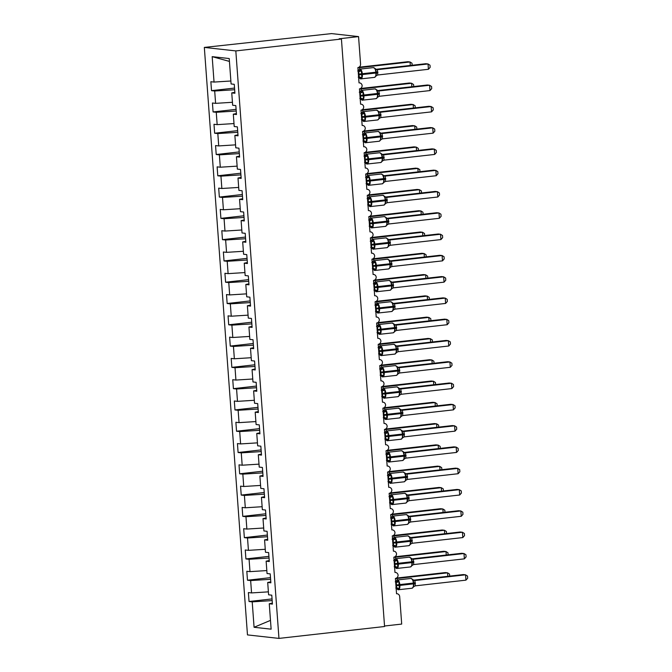 <?xml version="1.0" encoding="UTF-8"?>
<svg xmlns="http://www.w3.org/2000/svg" width="672" height="672" viewBox="0 0 672 672"><rect width="100%" height="100%" fill="white"/><g stroke="black" fill="none" stroke-linecap="round" stroke-linejoin="round"><path stroke-width="1.01" d="M204.33 47.418L331.556 33.6L358.554 36.599L339.175 38.783L341.426 39.026L235.822 50.921L204.33 47.418L247.472 634.906L278.964 638.4L235.822 50.921M358.554 36.599L360.57 64.058A3.217 2.915 -83.7 0 1 357.899 67.578L359.024 82.9A3.217 2.915 96.3 0 1 362.141 85.554A3.217 2.915 -83.7 0 1 359.461 88.864L360.587 104.185A3.217 2.915 96.3 0 1 363.703 106.84A3.217 2.915 -83.7 0 1 361.024 110.149L362.149 125.471A3.217 2.915 96.3 0 1 365.266 128.125A3.217 2.915 -83.7 0 1 362.586 131.435L363.712 146.756A3.217 2.915 96.3 0 1 366.828 149.411A3.217 2.915 -83.7 0 1 364.148 152.72L365.274 168.042A3.217 2.915 96.3 0 1 368.39 170.696A3.217 2.915 -83.7 0 1 365.711 174.006L366.836 189.328A3.217 2.915 96.3 0 1 369.953 191.982A3.217 2.915 -83.7 0 1 367.273 195.292L368.399 210.613A3.217 2.915 96.3 0 1 371.515 213.268A3.217 2.915 -83.7 0 1 368.836 216.577L369.961 231.899A3.217 2.915 96.3 0 1 373.086 234.553A3.217 2.915 -83.7 0 1 370.398 237.863L371.524 253.184A3.217 2.915 96.3 0 1 374.648 255.839A3.217 2.915 -83.7 0 1 371.96 259.148L373.086 274.47A3.217 2.915 96.3 0 1 376.211 277.124A3.217 2.915 -83.7 0 1 373.531 280.434L374.648 295.756A3.217 2.915 96.3 0 1 377.773 298.41A3.217 2.915 -83.7 0 1 375.094 301.72L376.219 317.041A3.217 2.915 96.3 0 1 379.336 319.696A3.217 2.915 -83.7 0 1 376.656 323.005L377.782 338.327A3.217 2.915 96.3 0 1 380.898 340.981A3.217 2.915 -83.7 0 1 378.218 344.291L379.344 359.612A3.217 2.915 96.3 0 1 382.46 362.267A3.217 2.915 -83.7 0 1 379.781 365.576L380.906 380.898A3.217 2.915 96.3 0 1 384.023 383.552A3.217 2.915 -83.7 0 1 381.343 386.862L382.469 402.184A3.217 2.915 96.3 0 1 385.585 404.838A3.217 2.915 -83.7 0 1 382.906 408.148L384.031 423.469A3.217 2.915 96.3 0 1 387.148 426.124A3.217 2.915 -83.7 0 1 384.468 429.433L385.594 444.755A3.217 2.915 96.3 0 1 388.71 447.409A3.217 2.915 -83.7 0 1 386.03 450.719L387.156 466.04A3.217 2.915 96.3 0 1 390.272 468.695A3.217 2.915 -83.7 0 1 387.593 472.004L388.718 487.326A3.217 2.915 96.3 0 1 391.843 489.98A3.217 2.915 -83.7 0 1 389.155 493.29L390.281 508.612A3.217 2.915 96.3 0 1 393.406 511.266A3.217 2.915 -83.7 0 1 390.718 514.576L391.843 529.897A3.217 2.915 96.3 0 1 394.968 532.552A3.217 2.915 -83.7 0 1 392.288 535.861L393.414 551.183A3.217 2.915 96.3 0 1 396.53 553.837A3.217 2.915 -83.7 0 1 393.851 557.147L394.976 572.468A3.217 2.915 96.3 0 1 398.093 575.123A3.217 2.915 -83.7 0 1 395.413 578.432L396.539 593.754A3.217 2.915 96.3 0 1 397.127 593.754L396.53 593.687M272.051 598.92L249.035 601.507L248.38 592.57L251.555 592.922L268.388 591.856M272.362 603.128L269.262 603.75L272.429 604.103L271.774 595.165L268.607 594.812L267.7 582.464L270.799 581.843M270.488 577.634L247.472 580.222L246.817 571.284L249.992 571.637L266.826 570.57M267.7 582.464L270.866 582.817L270.211 573.88L267.044 573.527L266.137 561.179L269.237 560.557M268.926 556.349L245.91 558.936L245.255 549.998L248.43 550.351L265.264 549.284M266.137 561.179L269.304 561.532L268.649 552.594L265.474 552.241L264.575 539.893L267.674 539.272M267.364 535.063L244.348 537.65L243.692 528.713L246.868 529.066L263.701 527.999M264.575 539.893L267.742 540.246L267.086 531.308L263.911 530.956L263.004 518.608L266.112 517.986M265.801 513.778L242.785 516.365L242.13 507.427L245.305 507.78L262.13 506.713M263.004 518.608L266.179 518.96L265.524 510.023L262.349 509.67L261.442 497.322L264.541 496.7M264.239 492.492L241.223 495.079L240.568 486.142L243.734 486.494L260.568 485.428M261.442 497.322L264.617 497.675L263.962 488.737L260.786 488.384L259.879 476.036L262.979 475.415M262.668 471.206L239.66 473.794L239.005 464.856L242.172 465.209L259.006 464.142M259.879 476.036L263.054 476.389L262.399 467.452L259.224 467.099L258.317 454.751L261.416 454.129M261.106 449.921L238.098 452.508L237.443 443.57L240.61 443.923L257.443 442.856M258.317 454.751L261.492 455.104L260.837 446.166L257.662 445.813L256.754 433.465L259.854 432.844M259.543 428.635L236.536 431.222L235.88 422.285L239.047 422.638L255.881 421.571M256.754 433.465L259.93 433.818L259.274 424.88L256.099 424.528L255.192 412.18L258.292 411.558M257.981 407.35L234.973 409.937L234.318 400.999L237.485 401.352L254.318 400.285M255.192 412.18L258.367 412.532L257.704 403.595L254.537 403.242L253.63 390.894L256.729 390.272M256.418 386.064L233.411 388.651L232.747 379.714L235.922 380.066L252.756 379M253.63 390.894L256.805 391.247L256.141 382.309L252.974 381.956L252.067 369.608L255.167 368.987M254.856 364.778L231.848 367.366L231.185 358.428L234.36 358.781L251.194 357.714M252.067 369.608L255.234 369.961L254.579 361.024L251.412 360.671L250.505 348.323L253.604 347.701M253.294 343.493L230.278 346.08L229.622 337.142L232.798 337.495L249.631 336.428M250.505 348.323L253.672 348.676L253.016 339.738L249.85 339.385L248.942 327.037L252.042 326.416M251.731 322.207L228.715 324.794L228.06 315.857L231.235 316.21L248.069 315.143M248.942 327.037L252.109 327.39L251.454 318.452L248.287 318.1L247.38 305.752L250.48 305.13M250.169 300.922L227.153 303.509L226.498 294.571L229.673 294.924L246.506 293.857M247.38 305.752L250.547 306.104L249.892 297.167L246.716 296.814L245.818 284.466L248.917 283.844M248.606 279.636L225.59 282.223L224.935 273.286L228.11 273.638L244.936 272.572M245.818 284.466L248.984 284.819L248.329 275.881L245.154 275.528L244.247 263.18L247.346 262.559M247.044 258.35L224.028 260.938L223.373 252L226.548 252.353L243.373 251.286M244.247 263.18L247.422 263.533L246.767 254.596L243.592 254.243L242.684 241.895L245.784 241.273M245.482 237.065L222.466 239.652L221.81 230.714L224.977 231.067L241.811 230M242.684 241.895L245.86 242.248L245.204 233.31L242.029 232.957L241.122 220.609L244.222 219.988M243.911 215.779L220.903 218.366L220.248 209.429L223.415 209.782L240.248 208.715M241.122 220.609L244.297 220.962L243.642 212.024L240.467 211.672L239.56 199.324L242.659 198.702M242.348 194.494L219.341 197.081L218.686 188.143L221.852 188.496L238.686 187.429M239.56 199.324L242.735 199.676L242.08 190.739L238.904 190.386L237.997 178.038L241.097 177.416M240.786 173.208L217.778 175.795L217.123 166.858L220.29 167.21L237.124 166.144M237.997 178.038L241.172 178.391L240.517 169.453L237.342 169.1L236.435 156.752L239.534 156.131M239.224 151.922L216.216 154.51L215.561 145.572L218.728 145.925L235.561 144.858M236.435 156.752L239.61 157.105L238.946 148.168L235.78 147.815L234.872 135.467L237.972 134.845M237.661 130.637L214.654 133.224L213.99 124.286L217.165 124.639L233.999 123.572M234.872 135.467L238.039 135.82L237.384 126.882L234.217 126.529L233.31 114.181L236.41 113.56M236.099 109.351L213.091 111.938L212.428 103.001L215.603 103.354L232.436 102.287M233.31 114.181L236.477 114.534L235.822 105.596L232.655 105.244L231.748 92.896L234.914 93.248L234.259 84.311L231.092 83.958L229.219 58.54L212.176 56.65L214.04 82.068L230.874 81.001M214.04 82.068L210.865 81.715L211.52 90.653L214.696 91.006L234.662 89.737M384.527 626.01L401.696 624.078L399.68 596.627A3.217 2.915 96.3 0 0 397.127 593.754M269.262 603.75L271.127 629.168L254.075 627.278L252.21 601.86L249.035 601.507M252.21 601.86L272.177 600.592M251.555 592.922L250.648 580.574L247.472 580.222M250.648 580.574L270.614 579.306M249.992 571.637L249.085 559.289L245.91 558.936M249.085 559.289L269.052 558.02M248.43 550.351L247.523 538.003L244.348 537.65M247.523 538.003L267.481 536.735M246.868 529.066L245.96 516.718L242.785 516.365M245.96 516.718L265.919 515.449M245.305 507.78L244.398 495.432L241.223 495.079M244.398 495.432L264.356 494.164M243.734 486.494L242.836 474.146L239.66 473.794M242.836 474.146L262.794 472.878M242.172 465.209L241.265 452.861L238.098 452.508M241.265 452.861L261.232 451.592M240.61 443.923L239.702 431.575L236.536 431.222M239.702 431.575L259.669 430.307M239.047 422.638L238.14 410.29L234.973 409.937M238.14 410.29L258.107 409.021M237.485 401.352L236.578 389.004L233.411 388.651M236.578 389.004L256.544 387.736M235.922 380.066L235.015 367.718L231.848 367.366M235.015 367.718L254.982 366.45M234.36 358.781L233.453 346.433L230.278 346.08M233.453 346.433L253.42 345.164M232.798 337.495L231.89 325.147L228.715 324.794M231.89 325.147L251.857 323.879M231.235 316.21L230.328 303.862L227.153 303.509M230.328 303.862L250.286 302.593M229.673 294.924L228.766 282.576L225.59 282.223M228.766 282.576L248.724 281.308M228.11 273.638L227.203 261.29L224.028 260.938M227.203 261.29L247.162 260.022M226.548 252.353L225.641 240.005L222.466 239.652M225.641 240.005L245.599 238.736M224.977 231.067L224.078 218.719L220.903 218.366M224.078 218.719L244.037 217.451M223.415 209.782L222.508 197.434L219.341 197.081M222.508 197.434L242.474 196.165M221.852 188.496L220.945 176.148L217.778 175.795M220.945 176.148L240.912 174.88M220.29 167.21L219.383 154.862L216.216 154.51M219.383 154.862L239.35 153.594M218.728 145.925L217.82 133.577L214.654 133.224M217.82 133.577L237.787 132.308M217.165 124.639L216.258 112.291L213.091 111.938M216.258 112.291L236.225 111.023M215.603 103.354L214.696 91.006M234.847 92.274L231.748 92.896M234.536 88.066L211.52 90.653M229.429 61.412L212.176 56.65M278.964 638.4L384.569 626.514L341.426 39.026M254.075 627.278L270.48 620.382M410.298 65.461L410.038 61.975L359.402 67.67L359.764 69.132M412.154 65.251L412.003 63.21L410.038 61.975L407.795 61.723L358.974 67.217M358.394 67.469L359.486 67.662A2.36 2.327 -59.5 0 1 358.378 67.477M359.402 67.67L358.31 67.494M358.554 70.451L361.368 70.762L361.872 77.624L359.797 78.313L359.058 77.314L359.033 77.902A2.36 2.327 120.5 0 0 358.621 77.423M374.329 77.381A4.603 1.907 -96.4 0 0 374.506 77.381L376.639 75.533L375.816 76.054L376.538 72.895L375.337 68.603L375.312 69.191L377.395 69.67L377.79 74.995L428.425 69.292L428.039 63.966L377.395 69.67M428.425 69.292L430.156 67.334L429.996 65.209L428.039 63.966L425.788 63.722L376.06 69.317M376.345 69.468L377.479 69.661A2.36 2.327 120.5 0 1 376.11 69.35A2.36 2.327 120.5 0 0 376.11 69.35A2.36 2.327 120.5 0 1 375.446 68.762M358.21 71.828L358.747 71.77L358.201 71.753M358.596 77.154L359.218 77.087L358.747 71.77M361.872 77.624L359.419 77.078M358.831 71.761L361.368 70.762M376.639 75.533L377.79 74.995M360.116 91.736L362.93 92.047L363.434 98.91L361.368 99.599L360.62 98.599L360.595 99.187A2.36 2.327 120.5 0 0 360.184 98.708M375.892 98.666A4.603 1.907 -96.4 0 0 376.068 98.666L378.202 96.818L377.378 97.339L378.109 94.181L376.9 89.888L376.874 90.476L378.958 90.955L379.352 96.281L429.988 90.577L429.601 85.252L378.958 90.955M429.988 90.577L431.718 88.62L431.558 86.495L429.601 85.252L427.35 85.008L377.63 90.602M377.916 90.754L379.042 90.947A2.36 2.327 120.5 0 1 377.672 90.636A2.36 2.327 120.5 0 0 377.672 90.636A2.36 2.327 120.5 0 1 377.009 90.048M359.772 93.114L360.31 93.055L359.764 93.038M360.158 98.44L360.788 98.372L360.31 93.055M363.434 98.91L360.982 98.364M360.394 93.047L362.93 92.047M378.202 96.818L379.352 96.281M361.679 113.022L364.493 113.333L364.997 120.196L362.93 120.884L362.183 119.885L362.158 120.473A2.36 2.327 120.5 0 0 361.746 119.994M377.454 119.952A4.603 1.907 -96.4 0 0 377.63 119.952L379.764 118.104L378.941 118.625L379.672 115.466L378.462 111.174L378.437 111.762L380.52 112.241L380.915 117.566L431.55 111.863L431.164 106.537L380.52 112.241M431.55 111.863L433.28 109.906L433.121 107.78L431.164 106.537L428.912 106.294L379.193 111.888M379.478 112.039L380.604 112.232A2.36 2.327 120.5 0 1 379.235 111.922A2.36 2.327 120.5 0 0 379.235 111.922A2.36 2.327 120.5 0 1 378.571 111.334M361.334 114.4L361.872 114.341L361.326 114.324M361.729 119.725L362.351 119.658L361.872 114.341M364.997 120.196L362.544 119.65M361.956 114.332L364.493 113.333M379.764 118.104L380.915 117.566M363.241 134.308L366.055 134.618L366.559 141.481L364.493 142.17L363.745 141.17L363.72 141.758A2.36 2.327 120.5 0 0 363.308 141.28M379.016 141.238A4.603 1.907 -96.4 0 0 379.193 141.238L381.326 139.39L380.503 139.91L381.234 136.752L380.024 132.46L379.999 133.048L382.082 133.526L382.477 138.852L433.112 133.148L432.726 127.823L382.082 133.526M433.112 133.148L434.843 131.191L434.683 129.066L432.726 127.823L430.475 127.579L380.755 133.174M381.041 133.325L382.166 133.518A2.36 2.327 120.5 0 1 380.797 133.207A2.36 2.327 120.5 0 1 380.797 133.199A2.36 2.327 120.5 0 1 380.134 132.619M362.897 135.685L363.434 135.626L362.888 135.61M363.292 141.011L363.913 140.944L363.434 135.626M366.559 141.481L364.106 140.935M363.518 135.618L366.055 134.618M381.326 139.39L382.477 138.852M364.804 155.593L367.618 155.904L368.122 162.767L366.055 163.456L365.316 162.456L365.282 163.044A2.36 2.327 120.5 0 0 364.871 162.565M380.579 162.523A4.603 1.907 -96.4 0 0 380.755 162.523L382.889 160.675L382.066 161.196L382.796 158.038L381.587 153.745L381.562 154.333L383.653 154.812L384.04 160.138L434.675 154.434L434.288 149.108L383.653 154.812M434.675 154.434L436.405 152.477L436.246 150.352L434.288 149.108L432.037 148.865L382.318 154.459M382.603 154.61L383.737 154.804M364.459 156.971L364.997 156.912L364.459 156.895M364.854 162.296L365.476 162.229L364.997 156.912A2.36 1.739 91.2 0 0 366.4 155.45M368.122 162.767L365.669 162.221M365.081 156.904L367.618 155.904M382.889 160.675L384.04 160.138M411.86 86.747L411.6 83.261L360.965 88.956L361.334 90.418M413.717 86.537L413.566 84.496L411.6 83.261L409.357 83.009L360.536 88.502M359.957 88.754L361.049 88.948A2.36 2.327 -59.5 0 1 359.94 88.763M360.965 88.956L359.873 88.78M413.423 108.032L413.162 104.546L362.527 110.242L362.897 111.703M415.279 107.822L415.128 105.781L413.162 104.546L410.92 104.294L362.107 109.788M361.528 110.04L362.611 110.233A2.36 2.327 -59.5 0 1 361.502 110.048M362.527 110.242L361.435 110.065M414.985 129.318L414.733 125.832L364.09 131.527L364.459 132.989M416.842 129.108L416.69 127.067L414.733 125.832L412.482 125.58L363.67 131.074M363.09 131.326L364.174 131.519A2.36 2.327 -59.5 0 1 363.065 131.334M364.09 131.527L362.998 131.351M416.548 150.604L416.296 147.118L365.652 152.813L366.022 154.274M418.404 150.394L418.253 148.352L416.296 147.118L414.044 146.866L365.232 152.359M364.652 152.611L365.736 152.804A2.36 2.327 -59.5 0 1 364.627 152.62M365.652 152.813L364.56 152.636M366.374 176.879L369.18 177.19L369.684 184.052L367.618 184.741L366.878 183.742L366.845 184.33A2.36 2.327 120.5 0 0 366.433 183.851M382.141 183.809A4.603 1.907 -96.4 0 0 382.318 183.809L384.451 181.961L383.628 182.482L384.359 179.323L383.149 175.031L383.124 175.619L385.216 176.098L385.602 181.423L436.237 175.72L435.851 170.394L385.216 176.098M436.237 175.72L437.968 173.762L437.808 171.637L435.851 170.394L433.6 170.15L383.88 175.745M384.166 175.896L385.291 176.089A2.36 2.327 120.5 0 1 383.93 175.778A2.36 2.327 120.5 0 0 383.93 175.778A2.36 2.327 120.5 0 1 383.267 175.19M366.022 178.256L366.559 178.198L366.022 178.181M366.416 183.582L367.038 183.515L366.559 178.198M369.684 184.052L367.231 183.506M366.643 178.189L369.18 177.19M384.451 181.961L385.602 181.423M418.11 171.889L417.858 168.403L367.214 174.098L367.584 175.56M419.966 171.679L419.815 169.638L417.858 168.403L415.607 168.151L366.794 173.645M366.215 173.897L367.298 174.09A2.36 2.327 -59.5 0 1 366.19 173.905M367.214 174.098L366.122 173.922M367.937 198.164L370.742 198.475L371.246 205.338L369.18 206.027L368.441 205.027L368.407 205.615A2.36 2.327 120.5 0 0 367.996 205.136M383.704 205.094A4.603 1.907 -96.4 0 0 383.88 205.094L386.014 203.246L385.19 203.767L385.921 200.609L384.712 196.316L384.686 196.904L386.778 197.383L387.164 202.709L437.808 197.005L437.413 191.68L386.778 197.383M437.808 197.005L439.53 195.048L439.37 192.923L437.413 191.68L435.162 191.436L385.442 197.03M385.728 197.182L386.854 197.375A2.36 2.327 120.5 0 1 385.493 197.064A2.36 2.327 120.5 0 0 385.493 197.064A2.36 2.327 120.5 0 1 384.829 196.476M367.584 199.542L368.122 199.483L367.584 199.466M367.979 204.868L368.6 204.8L368.122 199.483M371.246 205.338L368.794 204.792M368.206 199.475L370.742 198.475M386.014 203.246L387.164 202.709M419.672 193.175L419.42 189.689L368.777 195.384L369.146 196.846M421.529 192.965L421.378 190.924L419.42 189.689L417.169 189.437L368.357 194.93M367.777 195.182L368.869 195.376M368.777 195.384L367.685 195.208M369.499 219.45L372.305 219.761L372.809 226.624L370.742 227.312L370.003 226.313L369.97 226.901A2.36 2.327 120.5 0 0 369.558 226.422M385.266 226.38A4.603 1.907 -96.4 0 0 385.442 226.38L387.576 224.532L386.753 225.053L387.484 221.894L386.282 217.602L386.249 218.19L388.34 218.669L388.727 223.994L439.37 218.291L438.976 212.965L388.34 218.669M439.37 218.291L441.092 216.334L440.941 214.208L438.976 212.965L436.724 212.722L387.005 218.316M387.29 218.467L388.424 218.66A2.36 2.327 120.5 0 1 387.055 218.35A2.36 2.327 120.5 0 1 387.047 218.341A2.36 2.327 120.5 0 1 386.392 217.762M369.146 220.828L369.684 220.769L369.146 220.752M369.541 226.153L370.163 226.086L369.684 220.769M372.809 226.624L370.356 226.078M369.768 220.76L372.305 219.761M387.576 224.532L388.727 223.994M421.235 214.46L420.983 210.974L370.348 216.67L370.709 218.131M423.091 214.25L422.94 212.209L420.983 210.974L418.732 210.722L369.919 216.216M369.34 216.468L370.423 216.661A2.36 2.327 -59.5 0 1 369.314 216.476M370.348 216.67L369.247 216.493M371.062 240.736L373.876 241.046L374.38 247.909L372.305 248.598L371.566 247.598L371.54 248.186A2.36 2.327 120.5 0 0 371.12 247.708M386.828 247.666A4.603 1.907 -96.4 0 0 387.013 247.666L389.138 245.818L388.315 246.338L389.046 243.18L387.845 238.888L387.811 239.476L389.903 239.954L390.289 245.28L440.933 239.576L440.538 234.251L389.903 239.954M440.933 239.576L442.655 237.619L442.504 235.494L440.538 234.251L438.287 234.007L388.567 239.602M388.853 239.753L389.987 239.946A2.36 2.327 120.5 0 1 388.618 239.635A2.36 2.327 120.5 0 1 388.609 239.627A2.36 2.327 120.5 0 1 387.954 239.047M370.717 242.113L371.246 242.054L370.709 242.038M371.104 247.439L371.725 247.372L371.246 242.054A2.36 1.739 91.2 0 0 372.649 240.593M374.38 247.909L371.918 247.363M371.339 242.046L373.876 241.046M389.138 245.818L390.289 245.28M422.806 235.746L422.545 232.26L371.91 237.955L372.271 239.417M424.654 235.536L424.502 233.495L422.545 232.26L420.294 232.008L371.482 237.502M370.902 237.754L371.986 237.947A2.36 2.327 -59.5 0 1 370.877 237.762M371.91 237.955L370.81 237.779M372.624 262.021L375.438 262.332L375.942 269.195L373.867 269.884L373.128 268.884L373.103 269.472A2.36 2.327 120.5 0 0 372.683 268.993M388.391 268.951A4.603 1.907 -96.4 0 0 388.576 268.951L390.701 267.103L389.878 267.624L390.608 264.466L389.407 260.173L389.374 260.761L391.465 261.24L391.86 266.566L442.495 260.862L442.1 255.536L391.465 261.24M442.495 260.862L444.217 258.905L444.066 256.78L442.1 255.536L439.849 255.293L390.13 260.887M390.415 261.038L391.549 261.232A2.36 2.327 120.5 0 1 390.18 260.921A2.36 2.327 120.5 0 0 390.18 260.921A2.36 2.327 120.5 0 1 389.516 260.333M372.28 263.399L372.809 263.34L372.271 263.323M372.666 268.724L373.288 268.657L372.809 263.34A2.36 1.739 91.2 0 0 374.22 261.878M375.942 269.195L373.481 268.649M372.901 263.332L375.438 262.332M390.701 267.103L391.86 266.566M424.368 257.032L424.108 253.546L373.472 259.241L373.834 260.702M426.216 256.822L426.065 254.78L424.108 253.546L421.856 253.294L373.044 258.787M372.464 259.039L373.548 259.232A2.36 2.327 -59.5 0 1 372.439 259.048M373.472 259.241L372.372 259.064M374.186 283.307L377 283.618L377.504 290.48L375.43 291.169L374.69 290.17L374.665 290.758A2.36 2.327 120.5 0 0 374.254 290.279M389.953 290.237A4.603 1.907 -96.4 0 0 390.138 290.237L392.263 288.389L391.448 288.91L392.171 285.751L390.97 281.459L390.944 282.047L393.028 282.526L393.422 287.851L444.058 282.148L443.663 276.822L393.028 282.526M444.058 282.148L445.78 280.19L445.628 278.065L443.663 276.822L441.42 276.578L391.692 282.173M391.978 282.324L393.112 282.517A2.36 2.327 120.5 0 1 391.742 282.206A2.36 2.327 120.5 0 0 391.742 282.206A2.36 2.327 120.5 0 1 391.079 281.618M373.842 284.684L374.371 284.626L373.834 284.609M374.228 290.01L374.85 289.943L374.371 284.626M377.504 290.48L375.043 289.934M374.464 284.617L377 283.618M392.263 288.389L393.422 287.851M425.93 278.317L425.67 274.831L375.035 280.526L375.396 281.988M427.778 278.107L427.636 276.066L425.67 274.831L423.419 274.579L374.606 280.073M374.027 280.325L375.119 280.518A2.36 2.327 -59.5 0 1 374.01 280.333M375.035 280.526L373.934 280.35M375.749 304.592L378.563 304.903L379.067 311.766L376.992 312.455L376.253 311.455L376.228 312.043A2.36 2.327 120.5 0 0 375.816 311.564M391.524 311.522A4.603 1.907 -96.4 0 0 391.7 311.522L393.826 309.674L393.011 310.195L393.733 307.037L392.532 302.744L392.507 303.332L394.59 303.811L394.985 309.137L445.62 303.433L445.225 298.108L394.59 303.811M445.62 303.433L447.342 301.476L447.191 299.351L445.225 298.108L442.982 297.864L393.254 303.458M393.54 303.61L394.674 303.803A2.36 2.327 120.5 0 1 393.305 303.492A2.36 2.327 120.5 0 0 393.305 303.492A2.36 2.327 120.5 0 1 392.641 302.904M375.404 305.97L375.934 305.911L375.396 305.894M375.791 311.296L376.412 311.228L375.934 305.911M379.067 311.766L376.614 311.22M376.026 305.903L378.563 304.903M393.834 309.674L394.985 309.137M427.493 299.603L427.232 296.117L376.597 301.812L376.958 303.274M429.349 299.393L429.198 297.352L427.232 296.117L424.981 295.865L376.169 301.358M375.589 301.61L376.681 301.804A2.36 2.327 -59.5 0 1 375.572 301.619M376.597 301.812L375.505 301.636M377.311 325.878L380.125 326.189L380.629 333.052L378.554 333.74L377.815 332.741L377.79 333.329A2.36 2.327 120.5 0 0 377.378 332.85M393.086 332.808A4.603 1.907 -96.4 0 0 393.263 332.808L395.396 330.96L394.573 331.481L395.296 328.322L394.094 324.03L394.069 324.618L396.152 325.097L396.547 330.422L447.182 324.719L446.796 319.393L396.152 325.097M447.182 324.719L448.913 322.762L448.753 320.636L446.796 319.393L444.545 319.15L394.817 324.744M395.102 324.895L396.236 325.088A2.36 2.327 120.5 0 1 394.867 324.778A2.36 2.327 120.5 0 0 394.867 324.778A2.36 2.327 120.5 0 1 394.204 324.19M376.967 327.256L377.504 327.197L376.958 327.18M377.353 332.581L377.975 332.514L377.504 327.197M380.629 333.052L378.176 332.506M377.588 327.188L380.125 326.189M395.396 330.96L396.547 330.422M429.055 320.888L428.795 317.402L378.16 323.098L378.521 324.559M430.912 320.678L430.76 318.637L428.795 317.402L426.552 317.15L377.731 322.644M377.152 322.896L378.244 323.089A2.36 2.327 -59.5 0 1 377.135 322.904M378.16 323.098L377.068 322.921M378.874 347.164L381.688 347.474L382.192 354.337L380.125 355.026L379.378 354.026L379.352 354.614A2.36 2.327 120.5 0 0 378.941 354.136M394.649 354.094A4.603 1.907 -96.4 0 0 394.825 354.094L396.959 352.246L396.136 352.766L396.866 349.608L395.657 345.316L395.632 345.904L397.715 346.382L398.11 351.708L448.745 346.004L448.358 340.679L397.715 346.382M448.745 346.004L450.475 344.047L450.316 341.922L448.358 340.679L446.107 340.435L396.388 346.03M396.673 346.181L397.807 346.374M378.529 348.541L379.067 348.482L378.521 348.466M378.916 353.867L379.546 353.8L379.067 348.482A2.36 1.739 91.2 0 0 380.47 347.021M382.192 354.337L379.739 353.791M379.151 348.474L381.688 347.474M396.959 352.246L398.11 351.708M430.618 342.174L430.357 338.688L379.722 344.383L380.092 345.845M432.474 341.964L432.323 339.923L430.357 338.688L428.114 338.436L379.302 343.93M378.722 344.182L379.806 344.375A2.36 2.327 -59.5 0 1 378.697 344.19M379.722 344.383L378.63 344.207M380.436 368.449L383.25 368.76L383.754 375.623L381.688 376.312L380.94 375.312L380.915 375.9A2.36 2.327 120.5 0 0 380.503 375.421M396.211 375.379A4.603 1.907 -96.4 0 0 396.388 375.379L398.521 373.531L397.698 374.052L398.429 370.894L397.219 366.601L397.194 367.189L399.277 367.668L399.672 372.994L450.307 367.29L449.921 361.964L399.277 367.668M450.307 367.29L452.038 365.333L451.878 363.208L449.921 361.964L447.67 361.721L397.95 367.315M398.236 367.466L399.361 367.66A2.36 2.327 120.5 0 1 397.992 367.349A2.36 2.327 120.5 0 0 397.992 367.349A2.36 2.327 120.5 0 1 397.328 366.761M380.092 369.827L380.629 369.768L380.083 369.751M380.486 375.152L381.108 375.085L380.629 369.768M383.754 375.623L381.301 375.077M380.713 369.76L383.25 368.76M398.521 373.531L399.672 372.994M432.18 363.46L431.92 359.974L381.284 365.669L381.654 367.13M434.036 363.25L433.885 361.208L431.92 359.974L429.677 359.722L380.864 365.215M380.285 365.467L381.368 365.66A2.36 2.327 -59.5 0 1 380.26 365.476M381.284 365.669L380.192 365.492M381.998 389.735L384.812 390.046L385.316 396.908L383.25 397.597L382.502 396.598L382.477 397.186A2.36 2.327 120.5 0 0 382.066 396.707M397.774 396.665A4.603 1.907 -96.4 0 0 397.95 396.665L400.084 394.817L399.26 395.338L399.991 392.179L398.782 387.887L398.756 388.475L400.84 388.954L401.234 394.279L451.87 388.576L451.483 383.25L400.84 388.954M451.87 388.576L453.6 386.618L453.44 384.493L451.483 383.25L449.232 383.006L399.512 388.601M399.798 388.752L400.924 388.945A2.36 2.327 120.5 0 1 399.554 388.634A2.36 2.327 120.5 0 0 399.554 388.634A2.36 2.327 120.5 0 1 398.899 388.046M381.654 391.112L382.192 391.054L381.646 391.037M382.049 396.438L382.67 396.371L382.192 391.054M385.316 396.908L382.864 396.362M382.276 391.045L384.812 390.046M400.084 394.817L401.234 394.279M433.742 384.745L433.49 381.259L382.847 386.954L383.216 388.416M435.599 384.535L435.448 382.494L433.49 381.259L431.239 381.007L382.427 386.501M381.847 386.753L382.939 386.946M382.847 386.954L381.755 386.778M383.569 411.02L386.375 411.331L386.879 418.194L384.812 418.883L384.073 417.883L384.04 418.471A2.36 2.327 120.5 0 0 383.628 417.992M399.336 417.95A4.603 1.907 -96.4 0 0 399.512 417.95L401.646 416.102L400.823 416.623L401.554 413.465L400.344 409.172L400.319 409.76L402.41 410.239L402.797 415.565L453.432 409.861L453.046 404.536L402.41 410.239M453.432 409.861L455.162 407.904L455.003 405.779L453.046 404.536L450.794 404.292L401.075 409.886M401.36 410.038L402.486 410.231A2.36 2.327 120.5 0 1 401.125 409.92A2.36 2.327 120.5 0 1 401.117 409.912A2.36 2.327 120.5 0 1 400.462 409.332M383.216 412.398L383.754 412.339L383.216 412.322M383.611 417.724L384.233 417.656L383.754 412.339M386.879 418.194L384.426 417.648M383.838 412.331L386.375 411.331M401.646 416.102L402.797 415.565M435.305 406.031L435.053 402.545L384.409 408.24L384.779 409.702M437.161 405.821L437.01 403.78L435.053 402.545L432.802 402.293L383.989 407.786M383.41 408.038L384.493 408.232A2.36 2.327 -59.5 0 1 383.384 408.047M384.409 408.24L383.317 408.064M385.132 432.306L387.937 432.617L388.441 439.48L386.375 440.168L385.636 439.169L385.602 439.757A2.36 2.327 120.5 0 0 385.19 439.278M400.898 439.236A4.603 1.907 -96.4 0 0 401.075 439.236L403.208 437.388L402.385 437.909L403.116 434.75L401.906 430.458L401.881 431.046L403.973 431.525L404.359 436.85L454.994 431.147L454.608 425.821L403.973 431.525M454.994 431.147L456.725 429.19L456.565 427.064L454.608 425.821L452.357 425.578L402.637 431.172M402.923 431.323L404.048 431.516A2.36 2.327 120.5 0 1 402.688 431.206A2.36 2.327 120.5 0 0 402.688 431.206A2.36 2.327 120.5 0 1 402.024 430.618M384.779 433.684L385.316 433.625L384.779 433.608M385.174 439.009L385.795 438.942L385.316 433.625M388.441 439.48L385.988 438.934M385.4 433.616L387.937 432.617M403.208 437.388L404.359 436.85M436.867 427.316L436.615 423.83L385.972 429.526L386.341 430.987M438.724 427.106L438.572 425.065L436.615 423.83L434.364 423.578L385.552 429.072M384.972 429.324L386.056 429.517A2.36 2.327 -59.5 0 1 384.947 429.332M385.972 429.526L384.88 429.349M386.694 453.592L389.5 453.902L390.004 460.765L387.937 461.454L387.198 460.454L387.164 461.042A2.36 2.327 120.5 0 0 386.753 460.564M402.461 460.522A4.603 1.907 -96.4 0 0 402.637 460.522L404.771 458.674L403.948 459.194L404.678 456.036L403.477 451.744L403.444 452.332L405.535 452.81L405.922 458.136L456.565 452.432L456.17 447.107L405.535 452.81M456.565 452.432L458.287 450.475L458.128 448.35L456.17 447.107L453.919 446.863L404.2 452.458M404.485 452.609L405.619 452.802M386.341 454.969L386.879 454.91L386.341 454.894M386.736 460.295L387.358 460.228L386.879 454.91A2.36 1.739 91.2 0 0 388.282 453.449M390.004 460.765L387.551 460.219M386.963 454.902L389.5 453.902M404.771 458.674L405.922 458.136M438.43 448.602L438.178 445.116L387.542 450.811L387.904 452.273M440.286 448.392L440.135 446.351L438.178 445.116L435.926 444.864L387.114 450.358M386.534 450.61L387.618 450.803A2.36 2.327 -59.5 0 1 386.509 450.618M387.542 450.811L386.442 450.635M388.256 474.877L391.062 475.188L391.574 482.051L389.5 482.74L388.76 481.74L388.727 482.328A2.36 2.327 120.5 0 0 388.315 481.849M404.023 481.807A4.603 1.907 -96.4 0 0 404.208 481.807L406.333 479.959L405.51 480.48L406.241 477.322L405.04 473.029L405.006 473.617L407.098 474.096L407.484 479.422L458.128 473.718L457.733 468.392L407.098 474.096M458.128 473.718L459.85 471.761L459.698 469.636L457.733 468.392L455.482 468.149L405.762 473.743M406.048 473.894L407.182 474.088A2.36 2.327 120.5 0 1 405.812 473.777A2.36 2.327 120.5 0 0 405.812 473.777A2.36 2.327 120.5 0 1 405.149 473.189M387.904 476.255L388.441 476.196L387.904 476.179M388.298 481.58L388.92 481.513L388.441 476.196M391.574 482.051L389.113 481.505M388.525 476.188L391.062 475.188M406.333 479.959L407.484 479.422M439.992 469.888L439.74 466.402L389.105 472.097L389.466 473.558M441.848 469.678L441.697 467.636L439.74 466.402L437.489 466.15L388.676 471.643M388.097 471.895L389.18 472.088A2.36 2.327 -59.5 0 1 388.072 471.904M389.105 472.097L388.004 471.92M389.819 496.163L392.633 496.474L393.137 503.336L391.062 504.025L390.323 503.026L390.298 503.614A2.36 2.327 120.5 0 0 389.878 503.135M405.586 503.093A4.603 1.907 -96.4 0 0 405.77 503.093L407.896 501.245L407.072 501.766L407.803 498.607L406.602 494.315L406.568 494.903L408.66 495.382L409.046 500.707L459.69 495.004L459.295 489.678L408.66 495.382M459.69 495.004L461.412 493.046L461.261 490.921L459.295 489.678L457.044 489.434L407.324 495.029M407.61 495.18L408.744 495.373A2.36 2.327 120.5 0 1 407.375 495.062A2.36 2.327 120.5 0 0 407.375 495.062A2.36 2.327 120.5 0 1 406.711 494.474M389.474 497.54L390.004 497.482L389.466 497.465M389.861 502.866L390.482 502.799L390.004 497.482M393.137 503.336L390.676 502.79M390.096 497.473L392.633 496.474M407.896 501.245L409.046 500.707M441.563 491.173L441.302 487.687L390.667 493.382L391.028 494.844M443.411 490.963L443.26 488.922L441.302 487.687L439.051 487.435L390.239 492.929M389.659 493.181L390.751 493.374M390.667 493.382L389.567 493.206M391.381 517.448L394.195 517.759L394.699 524.622L392.624 525.311L391.885 524.311L391.86 524.899A2.36 2.327 120.5 0 0 391.44 524.42M407.148 524.378A4.603 1.907 -96.4 0 0 407.333 524.378L409.458 522.53L408.635 523.051L409.366 519.893L408.164 515.6L408.131 516.188L410.222 516.667L410.617 521.993L461.252 516.289L460.858 510.964L410.222 516.667M461.252 516.289L462.974 514.332L462.823 512.207L460.858 510.964L458.615 510.72L408.887 516.314M409.172 516.466L410.306 516.659A2.36 2.327 120.5 0 1 408.937 516.348A2.36 2.327 120.5 0 0 408.937 516.348A2.36 2.327 120.5 0 1 408.274 515.76M391.037 518.826L391.566 518.767L391.028 518.75M391.423 524.152L392.045 524.084L391.566 518.767M394.699 524.622L392.238 524.076M391.658 518.759L394.195 517.759M409.458 522.53L410.617 521.993M443.125 512.459L442.865 508.973L392.23 514.668L392.591 516.13M444.973 512.249L444.83 510.208L442.865 508.973L440.614 508.721L391.801 514.214M391.222 514.466L392.305 514.66A2.36 2.327 -59.5 0 1 391.196 514.475M392.23 514.668L391.129 514.492M392.944 538.734L395.758 539.045L396.262 545.908L394.187 546.596L393.448 545.597L393.422 546.185A2.36 2.327 120.5 0 0 393.011 545.706M408.71 545.664A4.603 1.907 -96.4 0 0 408.895 545.664L411.02 543.816L410.206 544.337L410.928 541.178L409.727 536.886L409.702 537.474L411.785 537.953L412.18 543.278L462.815 537.575L462.42 532.249L411.785 537.953M462.815 537.575L464.537 535.618L464.386 533.492L462.42 532.249L460.177 532.006L410.449 537.6M410.735 537.751L411.869 537.944A2.36 2.327 120.5 0 1 410.5 537.634A2.36 2.327 120.5 0 0 410.5 537.634A2.36 2.327 120.5 0 1 409.836 537.046M392.599 540.112L393.128 540.053L392.591 540.036M392.986 545.437L393.607 545.37L393.128 540.053A2.36 1.739 91.2 0 0 394.54 538.591M396.262 545.908L393.809 545.362M393.221 540.044L395.758 539.045M411.02 543.816L412.18 543.278M444.688 533.744L444.427 530.258L393.792 535.954L394.153 537.415M446.536 533.534L446.393 531.493L444.427 530.258L442.176 530.006L393.364 535.5M392.784 535.752L393.876 535.945A2.36 2.327 -59.5 0 1 392.767 535.76M393.792 535.954L392.7 535.777M394.506 560.02L397.32 560.33L397.824 567.193L395.749 567.882L395.01 566.882L394.985 567.47A2.36 2.327 120.5 0 0 394.573 566.992M410.281 566.95A4.603 1.907 -96.4 0 0 410.458 566.95L412.591 565.102L411.768 565.622L412.49 562.464L411.289 558.172L411.264 558.76L413.347 559.238L413.742 564.564L464.377 558.86L463.982 553.535L413.347 559.238M464.377 558.86L466.099 556.903L465.948 554.778L463.982 553.535L461.74 553.291L412.012 558.886M412.297 559.037L413.431 559.23A2.36 2.327 120.5 0 1 412.062 558.919A2.36 2.327 120.5 0 1 412.062 558.911A2.36 2.327 120.5 0 1 411.398 558.331M394.162 561.397L394.691 561.338L394.153 561.322M394.548 566.723L395.17 566.656L394.691 561.338A2.36 1.739 91.2 0 0 396.102 559.877M397.824 567.193L395.371 566.647M394.783 561.33L397.32 560.33M412.591 565.102L413.742 564.564M446.25 555.03L445.99 551.544L395.354 557.239L395.716 558.701M448.106 554.82L447.955 552.779L445.99 551.544L443.738 551.292L394.926 556.786M394.346 557.038L395.438 557.231A2.36 2.327 -59.5 0 1 394.33 557.046M395.354 557.239L394.262 557.063M396.068 581.305L398.882 581.616L399.386 588.479L397.32 589.168L396.572 588.168L396.547 588.756A2.36 2.327 120.5 0 0 396.136 588.277M411.844 588.235A4.603 1.907 -96.4 0 0 412.02 588.235L414.154 586.387L413.33 586.908L414.053 583.75L412.852 579.457L412.826 580.045L414.91 580.524L415.304 585.85L465.94 580.146L465.553 574.82L414.91 580.524M465.94 580.146L467.67 578.189L467.51 576.064L465.553 574.82L463.302 574.577L413.582 580.171M413.86 580.322L414.994 580.516A2.36 2.327 120.5 0 1 413.624 580.205A2.36 2.327 120.5 0 0 413.624 580.205A2.36 2.327 120.5 0 1 412.961 579.617M395.724 582.683L396.262 582.624L395.716 582.607M396.11 588.008L396.732 587.941L396.262 582.624M399.386 588.479L396.934 587.933M396.346 582.616L398.882 581.616M414.154 586.387L415.304 585.85M447.812 576.316L447.552 572.83L396.917 578.525L397.278 579.986M449.669 576.106L449.518 574.064L447.552 572.83L445.309 572.578L396.488 578.071M395.909 578.323L397.001 578.516A2.36 2.327 -59.5 0 1 395.892 578.332M396.917 578.525L395.825 578.348M358.764 74.777L362.359 74.55A4.603 1.907 83.6 0 1 360.94 78.91A4.603 1.907 83.6 0 1 360.763 78.91M358.26 77.162L360.562 78.91L374.506 77.381A4.603 1.907 -96.4 0 0 375.925 73.021L377.899 72.618M376.513 69.535L373.43 67.595L359.864 69.115A4.603 1.907 83.6 0 1 360.041 69.115A4.603 1.907 83.6 0 1 362.317 73.912L362.359 74.55L375.925 73.021L375.875 72.383A4.603 1.907 -96.4 0 0 373.607 67.595A4.603 1.907 -96.4 0 0 373.43 67.595A4.603 1.907 -96.4 0 0 373.254 67.628M377.857 71.98L358.714 74.13M360.721 78.086A2.36 1.739 91.2 0 0 359.36 77.078M358.714 71.77A2.36 1.739 91.2 0 0 360.15 70.308M358.126 70.669A2.36 2.327 120.5 0 0 358.462 70.123M360.326 96.062L363.922 95.836A4.603 1.907 83.6 0 1 362.502 100.195A4.603 1.907 83.6 0 1 362.326 100.195M359.822 98.448L362.132 100.195L376.068 98.666A4.603 1.907 -96.4 0 0 377.488 94.307L379.462 93.904M378.076 90.821L374.993 88.88L361.427 90.401A4.603 1.907 83.6 0 1 361.603 90.401A4.603 1.907 83.6 0 1 363.88 95.197L363.922 95.836L377.488 94.307L377.437 93.668A4.603 1.907 -96.4 0 0 375.169 88.88A4.603 1.907 -96.4 0 0 374.993 88.88A4.603 1.907 -96.4 0 0 374.816 88.914M379.42 93.265L360.276 95.416M362.284 99.372A2.36 1.739 91.2 0 0 360.923 98.364M360.276 93.055A2.36 1.739 91.2 0 0 361.712 91.594M359.688 91.955A2.36 2.327 120.5 0 0 360.024 91.409M361.889 117.348L365.484 117.121A4.603 1.907 83.6 0 1 364.064 121.481A4.603 1.907 83.6 0 1 363.888 121.481M361.385 119.734L363.695 121.481L377.63 119.952A4.603 1.907 -96.4 0 0 379.05 115.592L381.024 115.189M379.638 112.106L376.555 110.166L362.989 111.686A4.603 1.907 83.6 0 1 363.166 111.686A4.603 1.907 83.6 0 1 365.442 116.483L365.484 117.121L379.05 115.592L379 114.954A4.603 1.907 -96.4 0 0 376.732 110.166A4.603 1.907 -96.4 0 0 376.555 110.166A4.603 1.907 -96.4 0 0 376.379 110.2M380.982 114.551L361.838 116.701M363.846 120.658A2.36 1.739 91.2 0 0 362.485 119.65M361.838 114.341A2.36 1.739 91.2 0 0 363.275 112.879M361.25 113.24A2.36 2.327 120.5 0 0 361.586 112.694M363.451 138.634L367.046 138.407A4.603 1.907 83.6 0 1 365.627 142.766A4.603 1.907 83.6 0 1 365.45 142.766M362.947 141.019L365.257 142.766L379.193 141.238A4.603 1.907 -96.4 0 0 380.612 136.878L382.595 136.475M380.797 133.199L378.118 131.452L364.552 132.972A4.603 1.907 83.6 0 1 364.736 132.972A4.603 1.907 83.6 0 1 367.004 137.768L367.046 138.407L380.612 136.878L380.57 136.24A4.603 1.907 -96.4 0 0 378.294 131.452A4.603 1.907 -96.4 0 0 378.118 131.452A4.603 1.907 -96.4 0 0 377.941 131.485M382.544 135.836L363.409 137.987M365.408 141.943A2.36 1.739 91.2 0 0 364.048 140.935M363.401 135.626A2.36 1.739 91.2 0 0 364.837 134.165M362.813 134.526A2.36 2.327 120.5 0 0 363.149 133.98M365.014 159.919L368.609 159.692A4.603 1.907 83.6 0 1 367.198 164.052A4.603 1.907 83.6 0 1 367.013 164.052M364.51 162.305L366.82 164.052L380.755 162.523A4.603 1.907 -96.4 0 0 382.175 158.164L384.157 157.76M381.704 153.905A2.36 2.327 120.5 0 0 382.36 154.484L379.68 152.737L366.114 154.258A4.603 1.907 83.6 0 1 366.299 154.258A4.603 1.907 83.6 0 1 368.567 159.054L368.609 159.692L382.175 158.164L382.133 157.525A4.603 1.907 -96.4 0 0 379.856 152.737A4.603 1.907 -96.4 0 0 379.68 152.737A4.603 1.907 -96.4 0 0 379.504 152.771M384.107 157.122L364.972 159.272M366.971 163.229A2.36 1.739 91.2 0 0 365.618 162.221M364.375 155.812A2.36 2.327 120.5 0 0 364.711 155.266M382.763 154.678L382.368 154.493A2.36 2.327 120.5 0 0 382.368 154.493A2.36 2.327 120.5 0 0 383.729 154.804M366.576 181.205L370.18 180.978A4.603 1.907 83.6 0 1 368.76 185.338A4.603 1.907 83.6 0 1 368.575 185.338M366.08 183.59L368.382 185.338L382.318 183.809A4.603 1.907 -96.4 0 0 383.737 179.449L385.72 179.046M384.325 175.963L381.242 174.023L367.676 175.543A4.603 1.907 83.6 0 1 367.861 175.543A4.603 1.907 83.6 0 1 370.129 180.34L370.18 180.978L383.737 179.449L383.695 178.811A4.603 1.907 -96.4 0 0 381.419 174.023A4.603 1.907 -96.4 0 0 381.242 174.023A4.603 1.907 -96.4 0 0 381.066 174.056M385.669 178.408L366.534 180.558M368.533 184.514A2.36 1.739 91.2 0 0 367.181 183.506M366.526 178.198A2.36 1.739 91.2 0 0 367.962 176.736M365.938 177.097A2.36 2.327 120.5 0 0 366.274 176.551M368.138 202.49L371.742 202.264A4.603 1.907 83.6 0 1 370.322 206.623A4.603 1.907 83.6 0 1 370.138 206.623M367.643 204.876L369.944 206.623L383.88 205.094A4.603 1.907 -96.4 0 0 385.3 200.735L387.282 200.332M385.896 197.249L382.805 195.308L369.239 196.829A4.603 1.907 83.6 0 1 369.424 196.829A4.603 1.907 83.6 0 1 371.692 201.625L371.742 202.264L385.3 200.735L385.258 200.096A4.603 1.907 -96.4 0 0 382.981 195.308A4.603 1.907 -96.4 0 0 382.805 195.308A4.603 1.907 -96.4 0 0 382.628 195.342M387.232 199.693L368.096 201.844M370.096 205.8A2.36 1.739 91.2 0 0 368.743 204.792M368.088 199.483A2.36 1.739 91.2 0 0 369.524 198.022M367.5 198.383A2.36 2.327 120.5 0 0 367.836 197.837M368.861 195.376A2.36 2.327 -59.5 0 1 367.752 195.191M369.701 223.776L373.304 223.549A4.603 1.907 83.6 0 1 371.885 227.909A4.603 1.907 83.6 0 1 371.7 227.909M369.205 226.162L371.507 227.909L385.442 226.38A4.603 1.907 -96.4 0 0 386.862 222.02L388.844 221.617M387.047 218.341L384.367 216.594L370.81 218.114A4.603 1.907 83.6 0 1 370.986 218.114A4.603 1.907 83.6 0 1 373.254 222.911L373.304 223.549L386.862 222.02L386.82 221.382A4.603 1.907 -96.4 0 0 384.552 216.594A4.603 1.907 -96.4 0 0 384.367 216.594A4.603 1.907 -96.4 0 0 384.191 216.628M388.794 220.979L369.659 223.129M371.658 227.086A2.36 1.739 91.2 0 0 370.306 226.078M369.65 220.769A2.36 1.739 91.2 0 0 371.087 219.307M369.062 219.668A2.36 2.327 120.5 0 0 369.398 219.122M371.272 245.062L374.867 244.835A4.603 1.907 83.6 0 1 373.447 249.194A4.603 1.907 83.6 0 1 373.271 249.194M370.768 247.447L373.069 249.194L387.013 247.666A4.603 1.907 -96.4 0 0 388.433 243.306L390.407 242.903M388.609 239.627L385.93 237.88L372.372 239.4A4.603 1.907 83.6 0 1 372.548 239.4A4.603 1.907 83.6 0 1 374.816 244.196L374.867 244.835L388.433 243.306L388.382 242.668A4.603 1.907 -96.4 0 0 386.114 237.88A4.603 1.907 -96.4 0 0 385.93 237.88A4.603 1.907 -96.4 0 0 385.762 237.913M390.356 242.264L371.221 244.415M373.22 248.371A2.36 1.739 91.2 0 0 371.868 247.363M370.625 240.954A2.36 2.327 120.5 0 0 370.969 240.408M372.834 266.347L376.429 266.12A4.603 1.907 83.6 0 1 375.01 270.48A4.603 1.907 83.6 0 1 374.833 270.48M372.33 268.733L374.632 270.48L388.576 268.951A4.603 1.907 -96.4 0 0 389.995 264.592L391.969 264.188M390.583 261.106L387.492 259.165L373.934 260.686A4.603 1.907 83.6 0 1 374.111 260.686A4.603 1.907 83.6 0 1 376.379 265.482L376.429 266.12L389.995 264.592L389.945 263.953A4.603 1.907 -96.4 0 0 387.677 259.165A4.603 1.907 -96.4 0 0 387.492 259.165A4.603 1.907 -96.4 0 0 387.324 259.199M391.927 263.55L372.784 265.7M374.791 269.657A2.36 1.739 91.2 0 0 373.43 268.649M372.187 262.24A2.36 2.327 120.5 0 0 372.532 261.694M374.396 287.633L377.992 287.406A4.603 1.907 83.6 0 1 376.572 291.766A4.603 1.907 83.6 0 1 376.396 291.766M373.892 290.018L376.194 291.766L390.138 290.237A4.603 1.907 -96.4 0 0 391.558 285.877L393.532 285.474M392.146 282.391L389.054 280.451L375.497 281.971A4.603 1.907 83.6 0 1 375.673 281.971A4.603 1.907 83.6 0 1 377.941 286.768L377.992 287.406L391.558 285.877L391.507 285.239A4.603 1.907 -96.4 0 0 389.239 280.451A4.603 1.907 -96.4 0 0 389.054 280.451A4.603 1.907 -96.4 0 0 388.886 280.484M393.49 284.836L374.346 286.986M376.354 290.942A2.36 1.739 91.2 0 0 374.993 289.934M374.346 284.626A2.36 1.739 91.2 0 0 375.782 283.164M373.758 283.525A2.36 2.327 120.5 0 0 374.094 282.979M375.959 308.918L379.554 308.692A4.603 1.907 83.6 0 1 378.134 313.051A4.603 1.907 83.6 0 1 377.958 313.051M375.455 311.304L377.756 313.051L391.7 311.522A4.603 1.907 -96.4 0 0 393.12 307.163L395.094 306.76M393.708 303.677L390.625 301.736L377.059 303.257A4.603 1.907 83.6 0 1 377.236 303.257A4.603 1.907 83.6 0 1 379.512 308.053L379.554 308.692L393.12 307.163L393.07 306.524A4.603 1.907 -96.4 0 0 390.802 301.736A4.603 1.907 -96.4 0 0 390.625 301.736A4.603 1.907 -96.4 0 0 390.449 301.77M395.052 306.121L375.908 308.28M377.916 312.228A2.36 1.739 91.2 0 0 376.555 311.22M375.908 305.911A2.36 1.739 91.2 0 0 377.345 304.45M375.32 304.811A2.36 2.327 120.5 0 0 375.656 304.265M377.521 330.204L381.116 329.977A4.603 1.907 83.6 0 1 379.697 334.337A4.603 1.907 83.6 0 1 379.52 334.337M377.017 332.59L379.327 334.337L393.263 332.808A4.603 1.907 -96.4 0 0 394.682 328.448L396.656 328.045M395.27 324.962L392.188 323.022L378.622 324.542A4.603 1.907 83.6 0 1 378.798 324.542A4.603 1.907 83.6 0 1 381.074 329.339L381.116 329.977L394.682 328.448L394.632 327.81A4.603 1.907 -96.4 0 0 392.364 323.022A4.603 1.907 -96.4 0 0 392.188 323.022A4.603 1.907 -96.4 0 0 392.011 323.056M396.614 327.407L377.471 329.566M379.478 333.514A2.36 1.739 91.2 0 0 378.118 332.506M377.471 327.197A2.36 1.739 91.2 0 0 378.907 325.735M376.883 326.096A2.36 2.327 120.5 0 0 377.219 325.55M379.084 351.49L382.679 351.263A4.603 1.907 83.6 0 1 381.259 355.622A4.603 1.907 83.6 0 1 381.083 355.622M378.58 353.875L380.89 355.622L394.825 354.094A4.603 1.907 -96.4 0 0 396.245 349.734L398.219 349.331M395.766 345.475A2.36 2.327 120.5 0 0 396.43 346.055L393.75 344.308L380.184 345.828A4.603 1.907 83.6 0 1 380.36 345.828A4.603 1.907 83.6 0 1 382.637 350.624L382.679 351.263L396.245 349.734L396.194 349.096A4.603 1.907 -96.4 0 0 393.926 344.308A4.603 1.907 -96.4 0 0 393.75 344.308A4.603 1.907 -96.4 0 0 393.574 344.341M398.177 348.692L379.033 350.851M381.041 354.799A2.36 1.739 91.2 0 0 379.68 353.791M378.445 347.382A2.36 2.327 120.5 0 0 378.781 346.836M396.43 346.055A2.36 2.327 120.5 0 0 396.43 346.063A2.36 2.327 120.5 0 0 397.799 346.374M380.646 372.775L384.241 372.548A4.603 1.907 83.6 0 1 382.822 376.908A4.603 1.907 83.6 0 1 382.645 376.908M380.142 375.161L382.452 376.908L396.388 375.379A4.603 1.907 -96.4 0 0 397.807 371.02L399.79 370.616M398.395 367.534L395.312 365.593L381.746 367.114A4.603 1.907 83.6 0 1 381.923 367.114A4.603 1.907 83.6 0 1 384.199 371.91L384.241 372.548L397.807 371.02L397.757 370.381A4.603 1.907 -96.4 0 0 395.489 365.593A4.603 1.907 -96.4 0 0 395.312 365.593A4.603 1.907 -96.4 0 0 395.136 365.627M399.739 369.978L380.596 372.137M382.603 376.085A2.36 1.739 91.2 0 0 381.242 375.077M380.596 369.768A2.36 1.739 91.2 0 0 382.032 368.306M380.008 368.668A2.36 2.327 120.5 0 0 380.344 368.122M382.208 394.061L385.804 393.834A4.603 1.907 83.6 0 1 384.384 398.194A4.603 1.907 83.6 0 1 384.208 398.194M381.704 396.446L384.014 398.194L397.95 396.665A4.603 1.907 -96.4 0 0 399.37 392.305L401.352 391.902M399.958 388.819L396.875 386.879L383.309 388.399A4.603 1.907 83.6 0 1 383.494 388.399A4.603 1.907 83.6 0 1 385.762 393.196L385.804 393.834L399.37 392.305L399.328 391.667A4.603 1.907 -96.4 0 0 397.051 386.879A4.603 1.907 -96.4 0 0 396.875 386.879A4.603 1.907 -96.4 0 0 396.698 386.912M401.302 391.264L382.166 393.422M384.166 397.37A2.36 1.739 91.2 0 0 382.805 396.362M382.158 391.054A2.36 1.739 91.2 0 0 383.594 389.592M381.57 389.953A2.36 2.327 120.5 0 0 381.906 389.407M382.931 386.946A2.36 2.327 -59.5 0 1 381.822 386.761M383.771 415.346L387.374 415.12A4.603 1.907 83.6 0 1 385.955 419.479A4.603 1.907 83.6 0 1 385.77 419.479M383.267 417.732L385.577 419.479L399.512 417.95A4.603 1.907 -96.4 0 0 400.932 413.591L402.914 413.188M401.117 409.912L398.437 408.164L384.871 409.685A4.603 1.907 83.6 0 1 385.056 409.685A4.603 1.907 83.6 0 1 387.324 414.481L387.374 415.12L400.932 413.591L400.89 412.952A4.603 1.907 -96.4 0 0 398.614 408.164A4.603 1.907 -96.4 0 0 398.437 408.164A4.603 1.907 -96.4 0 0 398.261 408.198M402.864 412.549L383.729 414.708M385.728 418.656A2.36 1.739 91.2 0 0 384.376 417.648M383.72 412.339A2.36 1.739 91.2 0 0 385.157 410.878M383.132 411.239A2.36 2.327 120.5 0 0 383.468 410.693M385.333 436.632L388.937 436.405A4.603 1.907 83.6 0 1 387.517 440.765A4.603 1.907 83.6 0 1 387.332 440.765M384.838 439.018L387.139 440.765L401.075 439.236A4.603 1.907 -96.4 0 0 402.494 434.876L404.477 434.473M403.082 431.39L400 429.45L386.434 430.97A4.603 1.907 83.6 0 1 386.618 430.97A4.603 1.907 83.6 0 1 388.886 435.767L388.937 436.405L402.494 434.876L402.452 434.238A4.603 1.907 -96.4 0 0 400.176 429.45A4.603 1.907 -96.4 0 0 400 429.45A4.603 1.907 -96.4 0 0 399.823 429.484M404.426 433.835L385.291 435.994M387.29 439.942A2.36 1.739 91.2 0 0 385.938 438.934M385.283 433.625A2.36 1.739 91.2 0 0 386.719 432.163M384.695 432.524A2.36 2.327 120.5 0 0 385.031 431.978M386.896 457.918L390.499 457.691A4.603 1.907 83.6 0 1 389.08 462.05A4.603 1.907 83.6 0 1 388.895 462.05M386.4 460.303L388.702 462.05L402.637 460.522A4.603 1.907 -96.4 0 0 404.057 456.162L406.039 455.759M403.586 451.903A2.36 2.327 120.5 0 0 404.242 452.483L401.562 450.736L387.996 452.256A4.603 1.907 83.6 0 1 388.181 452.256A4.603 1.907 83.6 0 1 390.449 457.052L390.499 457.691L404.057 456.162L404.015 455.524A4.603 1.907 -96.4 0 0 401.738 450.736A4.603 1.907 -96.4 0 0 401.562 450.736A4.603 1.907 -96.4 0 0 401.386 450.769M405.989 455.12L386.854 457.279M388.853 461.227A2.36 1.739 91.2 0 0 387.5 460.219M386.257 453.81A2.36 2.327 120.5 0 0 386.593 453.264M404.242 452.483A2.36 2.327 120.5 0 0 404.25 452.491A2.36 2.327 120.5 0 0 405.611 452.802M388.466 479.203L392.062 478.976A4.603 1.907 83.6 0 1 390.642 483.336A4.603 1.907 83.6 0 1 390.457 483.336M387.962 481.589L390.264 483.336L404.208 481.807A4.603 1.907 -96.4 0 0 405.619 477.448L407.602 477.044M406.216 473.962L403.124 472.021L389.567 473.542A4.603 1.907 83.6 0 1 389.743 473.542A4.603 1.907 83.6 0 1 392.011 478.338L392.062 478.976L405.619 477.448L405.577 476.809A4.603 1.907 -96.4 0 0 403.309 472.021A4.603 1.907 -96.4 0 0 403.124 472.021A4.603 1.907 -96.4 0 0 402.948 472.055M407.551 476.406L388.416 478.565M390.415 482.513A2.36 1.739 91.2 0 0 389.063 481.505M388.408 476.196A2.36 1.739 91.2 0 0 389.844 474.734M387.82 475.096A2.36 2.327 120.5 0 0 388.156 474.55M390.029 500.489L393.624 500.262A4.603 1.907 83.6 0 1 392.204 504.622A4.603 1.907 83.6 0 1 392.028 504.622M389.525 502.874L391.826 504.622L405.77 503.093A4.603 1.907 -96.4 0 0 407.19 498.733L409.164 498.33M407.778 495.247L404.687 493.307L391.129 494.827A4.603 1.907 83.6 0 1 391.306 494.827A4.603 1.907 83.6 0 1 393.574 499.624L393.624 500.262L407.19 498.733L407.14 498.095A4.603 1.907 -96.4 0 0 404.872 493.307A4.603 1.907 -96.4 0 0 404.687 493.307A4.603 1.907 -96.4 0 0 404.519 493.34M409.114 497.692L389.978 499.85M391.978 503.798A2.36 1.739 91.2 0 0 390.625 502.79M389.978 497.482A2.36 1.739 91.2 0 0 391.406 496.02M389.382 496.381A2.36 2.327 120.5 0 0 389.726 495.835M390.743 493.374A2.36 2.327 -59.5 0 1 389.634 493.189M391.591 521.774L395.186 521.548A4.603 1.907 83.6 0 1 393.767 525.907A4.603 1.907 83.6 0 1 393.59 525.907M391.087 524.16L393.389 525.907L407.333 524.378A4.603 1.907 -96.4 0 0 408.752 520.019L410.726 519.616M409.34 516.533L406.249 514.592L392.692 516.113A4.603 1.907 83.6 0 1 392.868 516.113A4.603 1.907 83.6 0 1 395.136 520.909L395.186 521.548L408.752 520.019L408.702 519.38A4.603 1.907 -96.4 0 0 406.434 514.592A4.603 1.907 -96.4 0 0 406.249 514.592A4.603 1.907 -96.4 0 0 406.081 514.626M410.684 518.977L391.541 521.136M393.548 525.084A2.36 1.739 91.2 0 0 392.188 524.076M391.541 518.767A2.36 1.739 91.2 0 0 392.977 517.306M390.944 517.667A2.36 2.327 120.5 0 0 391.289 517.121M393.154 543.06L396.749 542.833A4.603 1.907 83.6 0 1 395.329 547.193A4.603 1.907 83.6 0 1 395.153 547.193M392.65 545.446L394.951 547.193L408.895 545.664A4.603 1.907 -96.4 0 0 410.315 541.304L412.289 540.901M410.903 537.818L407.82 535.878L394.254 537.398A4.603 1.907 83.6 0 1 394.43 537.398A4.603 1.907 83.6 0 1 396.698 542.195L396.749 542.833L410.315 541.304L410.264 540.666A4.603 1.907 -96.4 0 0 407.996 535.878A4.603 1.907 -96.4 0 0 407.82 535.878A4.603 1.907 -96.4 0 0 407.644 535.912M412.247 540.263L393.103 542.422M395.111 546.37A2.36 1.739 91.2 0 0 393.75 545.362M392.515 538.952A2.36 2.327 120.5 0 0 392.851 538.406M394.716 564.346L398.311 564.119A4.603 1.907 83.6 0 1 396.892 568.478A4.603 1.907 83.6 0 1 396.715 568.478M394.212 566.731L396.514 568.478L410.458 566.95A4.603 1.907 -96.4 0 0 411.877 562.59L413.851 562.187M412.062 558.911L409.382 557.164L395.816 558.684A4.603 1.907 83.6 0 1 395.993 558.684A4.603 1.907 83.6 0 1 398.269 563.48L398.311 564.119L411.877 562.59L411.827 561.952A4.603 1.907 -96.4 0 0 409.559 557.164A4.603 1.907 -96.4 0 0 409.382 557.164A4.603 1.907 -96.4 0 0 409.206 557.197M413.809 561.548L394.666 563.707M396.673 567.655A2.36 1.739 91.2 0 0 395.312 566.647M394.078 560.238A2.36 2.327 120.5 0 0 394.414 559.692M396.278 585.631L399.874 585.404A4.603 1.907 83.6 0 1 398.454 589.764A4.603 1.907 83.6 0 1 398.278 589.764M395.774 588.017L398.084 589.764L412.02 588.235A4.603 1.907 -96.4 0 0 413.44 583.876L415.414 583.472M414.028 580.39L410.945 578.449L397.379 579.97A4.603 1.907 83.6 0 1 397.555 579.97A4.603 1.907 83.6 0 1 399.832 584.766L399.874 585.404L413.44 583.876L413.389 583.237A4.603 1.907 -96.4 0 0 411.121 578.449A4.603 1.907 -96.4 0 0 410.945 578.449A4.603 1.907 -96.4 0 0 410.768 578.483M415.372 582.834L396.228 584.993M398.236 588.941A2.36 1.739 91.2 0 0 396.875 587.933M396.228 582.624A2.36 1.739 91.2 0 0 397.664 581.162M395.64 581.524A2.36 2.327 120.5 0 0 395.976 580.978M359.612 82.9L359.016 82.832M361.175 104.185L360.578 104.118M362.737 125.471L362.141 125.404M364.3 146.756L363.703 146.689M365.862 168.042L365.266 167.975M367.424 189.328L366.828 189.26M368.987 210.613L368.399 210.546M370.549 231.899L369.961 231.832M372.112 253.184L371.524 253.117M373.682 274.47L373.086 274.403M375.245 295.756L374.648 295.688M376.807 317.041L376.211 316.974M378.37 338.327L377.773 338.26M379.932 359.612L379.336 359.545M381.494 380.898L380.898 380.831M383.057 402.184L382.46 402.116M384.619 423.469L384.023 423.402M386.182 444.755L385.594 444.688M387.744 466.04L387.156 465.973M389.306 487.326L388.718 487.259M390.869 508.612L390.281 508.544M392.44 529.897L391.843 529.83M394.002 551.183L393.406 551.116M395.564 572.468L394.968 572.401M357.731 70.972L359.864 69.115M359.293 92.257L361.427 90.401M360.856 113.543L362.989 111.686M362.426 134.828L364.552 132.972M363.989 156.114L366.114 154.258M365.551 177.4L367.676 175.543M367.114 198.685L369.239 196.829M368.676 219.971L370.81 218.114M370.238 241.256L372.372 239.4M371.801 262.542L373.934 260.686M373.363 283.828L375.497 281.971M374.926 305.113L377.059 303.257M376.488 326.399L378.622 324.542M378.05 347.684L380.184 345.828M379.613 368.97L381.746 367.114M381.184 390.256L383.309 388.399M382.746 411.541L384.871 409.685M384.308 432.827L386.434 430.97M385.871 454.112L387.996 452.256M387.433 475.398L389.567 473.542M388.996 496.684L391.129 494.827M390.558 517.969L392.692 516.113M392.12 539.255L394.254 537.398M393.683 560.54L395.816 558.684M395.245 581.826L397.379 579.97"/></g></svg>
